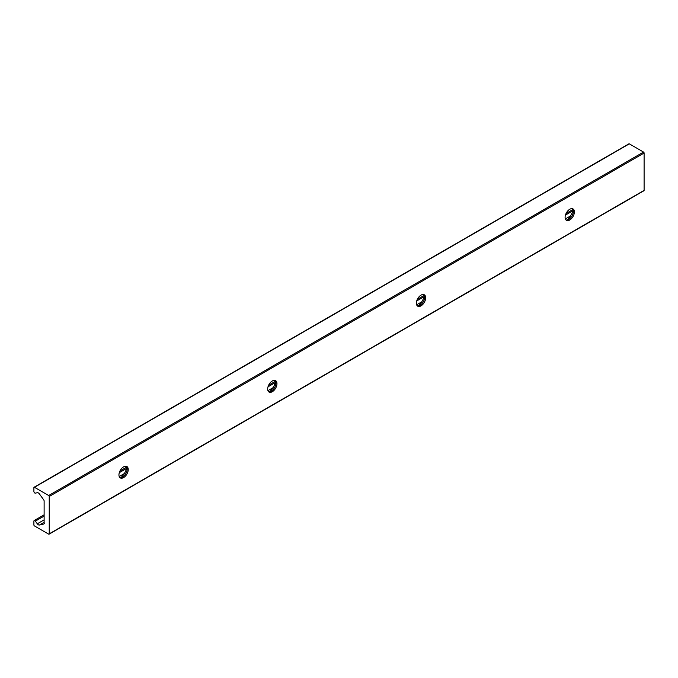 <?xml version="1.0" encoding="UTF-8"?>
<svg xmlns="http://www.w3.org/2000/svg" width="678" height="678" viewBox="0 0 678 678"><rect width="100%" height="100%" fill="white"/><g stroke="black" fill="none" stroke-linecap="round" stroke-linejoin="round"><path stroke-width="1.02" d="M126.328 466.303A6.577 3.797 -60 0 1 127.218 468.947A6.577 3.797 -60 0 1 124.676 475.193A6.577 3.797 -60 0 1 119.837 477.549M120.998 477.583A12.484 7.212 120 0 0 126.947 467.286M118.947 474.897A6.577 3.797 -60 0 1 121.82 468.286A6.577 3.797 -60 0 1 126.879 466.523A6.577 3.797 -60 0 1 126.879 474.117A6.577 3.797 -60 0 1 120.311 477.914A6.577 3.797 -60 0 1 118.947 474.897M275.048 380.443A6.577 3.797 -60 0 1 275.938 383.087A6.577 3.797 -60 0 1 273.395 389.333A6.577 3.797 -60 0 1 268.556 391.681M269.717 391.723A12.484 7.212 120 0 0 275.658 381.426M267.666 389.036A6.577 3.797 -60 0 1 270.53 382.426A6.577 3.797 -60 0 1 275.599 380.663A6.577 3.797 -60 0 1 275.599 388.257A6.577 3.797 -60 0 1 269.022 392.045A6.577 3.797 -60 0 1 267.666 389.036M423.758 294.583A6.577 3.797 -60 0 1 424.648 297.227A6.577 3.797 -60 0 1 422.114 303.473A6.577 3.797 -60 0 1 417.267 305.82M418.436 305.863A12.484 7.212 120 0 0 424.377 295.566M416.377 303.176A6.577 3.797 -60 0 1 419.25 296.566A6.577 3.797 -60 0 1 424.309 294.803A6.577 3.797 -60 0 1 424.309 302.396A6.577 3.797 -60 0 1 417.741 306.185A6.577 3.797 -60 0 1 416.377 303.176M567.147 220.003A12.484 7.212 120 0 0 573.096 209.705M44.121 522.391L44.121 501.008A1.314 0.763 -120 0 0 43.731 499.898L39.426 493.94A2.627 1.517 -120 0 0 37.298 492.703L35.366 493.152A1.314 0.763 60 0 1 34.4 492.669A1.314 0.763 60 0 1 33.9 491.431L33.9 487.618A0.788 0.458 60 0 1 34.459 487.296L48.68 495.508A0.788 0.458 60 0 1 49.24 496.474L49.24 533.823A0.788 0.458 60 0 1 48.68 534.145L34.459 525.933A0.788 0.458 60 0 1 33.9 524.967L33.9 521.162A1.314 0.763 60 0 1 34.171 520.56A1.314 0.763 60 0 1 35.366 521.128L37.298 523.806A2.627 1.517 -120 0 0 39.426 525.035L43.731 524.043A1.314 0.763 -120 0 0 43.85 523.992A1.314 0.763 -120 0 0 44.121 523.391L44.121 522.391M572.478 208.722A6.577 3.797 -60 0 1 573.368 211.367A6.577 3.797 -60 0 1 570.825 217.613A6.577 3.797 -60 0 1 565.986 219.96M565.096 217.316A6.577 3.797 -60 0 1 567.961 210.705A6.577 3.797 -60 0 1 573.029 208.943A6.577 3.797 -60 0 1 573.029 216.536A6.577 3.797 -60 0 1 566.452 220.325A6.577 3.797 -60 0 1 565.096 217.316M643.541 190.704A0.788 0.458 -120 0 0 644.1 190.382L644.1 153.033A0.788 0.458 -120 0 0 643.541 152.067L629.32 143.855A0.788 0.458 -120 0 0 628.93 143.812L34.061 487.262M44.587 523.119L44.121 523.391M44.587 523.196L44.121 523.467M644.1 190.382L49.24 533.823M572.8 210.841L565.444 215.087M424.081 296.701L416.724 300.947M275.37 382.561L268.013 386.807M126.65 468.422L119.294 472.668M44.121 516.068L35.366 521.128M570.452 215.985L565.35 218.935M421.741 301.846L416.639 304.795M273.022 387.706L267.92 390.655M124.311 473.566L119.201 476.515M44.121 519.856L37.298 523.806M44.121 522.323L39.426 525.035M629.32 143.855L34.459 487.296M643.541 152.067L48.68 495.508M644.1 153.033L49.24 496.474M643.939 190.738L49.07 534.188M572.995 209.468L566.071 213.468M424.275 295.328L417.351 299.329M275.565 381.189L268.641 385.189M126.845 467.049L119.921 471.049M44.121 514.814L34.171 520.56"/></g></svg>
